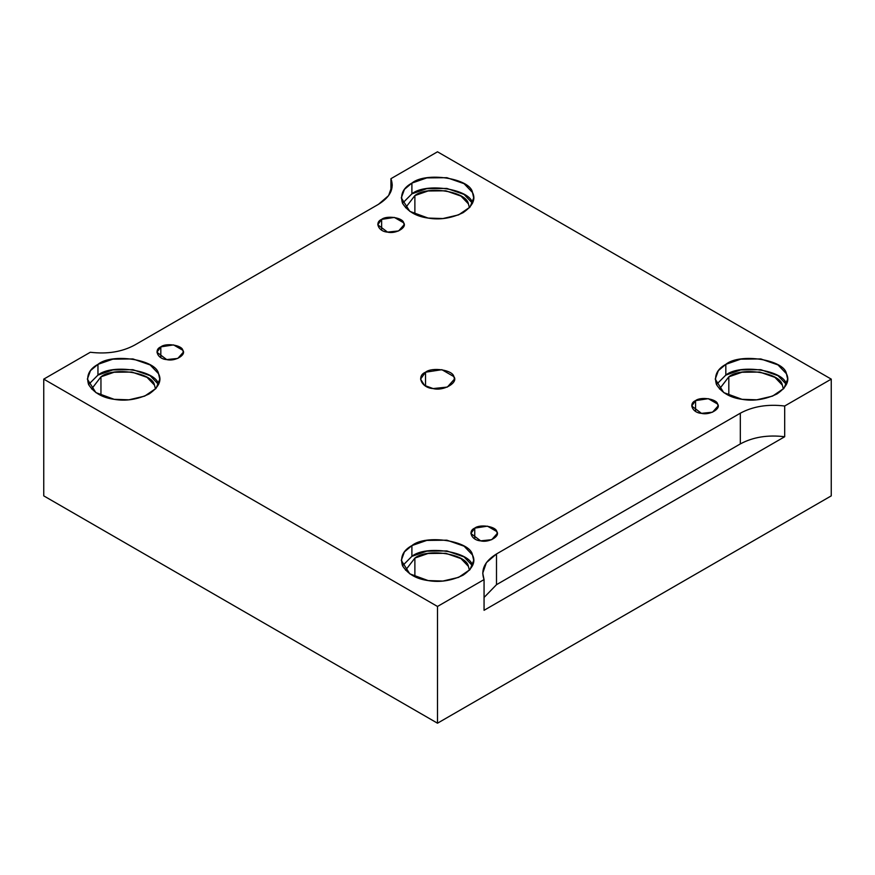 <?xml version="1.0" encoding="UTF-8"?>
<svg xmlns="http://www.w3.org/2000/svg" width="875" height="875" viewBox="0 0 875 875"><rect width="100%" height="100%" fill="white"/><g stroke="black" fill="none" stroke-linecap="round" stroke-linejoin="round"><path stroke-width="1.31" d="M381.631 219.384L377.77 224.766L387.537 232.105L398.617 230.934L404.108 224.766L403.659 222.797L394.352 217.416L381.631 219.384L381.631 230.136L381.631 219.384C386.728 215.152 402.916 217.656 403.659 222.797C407.466 227.456 395.609 234.303 387.537 232.105C378.634 231.678 374.303 222.327 381.631 219.384M474.742 528.128L470.892 533.498L480.648 540.848L491.739 539.678L497.23 533.498L496.781 531.53L487.463 526.159L474.742 528.128L474.742 538.88L474.742 528.128C479.839 523.895 496.027 526.4 496.781 531.53C500.577 536.2 488.731 543.036 480.648 540.848C471.756 540.411 467.414 531.07 474.742 528.128M695.57 400.63L691.709 406.011L701.466 413.35L712.556 412.191L718.047 406.011L717.598 404.042L708.291 398.672L695.57 400.63L695.57 411.392L695.57 400.63C700.667 396.397 716.855 398.902 717.598 404.042C721.405 408.713 709.548 415.548 701.466 413.35C692.573 412.923 688.231 403.572 695.57 400.63M425.523 386.039L425.523 372.214L420.569 379.127L424.55 385.427L433.114 388.577L447.377 387.067L454.431 379.127L453.852 376.6L441.886 369.688L425.523 372.214L425.523 386.039M158.539 384.475C156.494 370.344 111.967 363.453 97.956 375.102L88.572 384.508L97.956 375.102L97.956 364.35L90.486 370.617L87.347 379.127L95.878 392.602L114.188 399.328L128.931 399.809L144.681 396.113L156.078 388.336L159.775 379.127L158.539 373.723L150.139 364.93L132.934 358.936L112.853 359.155L97.956 364.35L97.956 375.102L112.853 369.906L132.934 369.688L150.139 375.681L158.561 384.508M100.953 376.83C113.323 366.548 152.644 372.63 154.459 385.109L155.509 388.981L154.459 385.109L147.033 377.344L131.841 372.05L114.1 372.247L100.953 376.83L91.623 388.981L100.953 376.83L100.953 395.456L100.953 376.83M411.895 545.595L404.425 551.862L401.286 560.383L409.806 573.858L428.127 580.573L442.87 581.055L458.62 577.369L470.017 569.581L473.714 560.383L472.478 554.969L464.078 546.175L446.873 540.181L426.792 540.411L411.895 545.595L411.895 556.347L426.792 551.163L446.873 550.933L464.078 556.927L472.478 565.72C470.422 551.589 425.906 544.709 411.895 556.347L411.895 545.595C425.906 533.958 470.422 540.837 472.478 554.969C475.989 561.652 472.861 568.378 463.105 575.159C451.358 580.803 439.698 582.597 428.127 580.573C416.358 578.988 407.816 574.066 402.522 565.786C399.941 557.102 403.069 550.364 411.895 545.595M402.5 565.753L411.895 556.347L402.5 565.753M414.881 558.075C427.262 547.794 466.572 553.875 468.387 566.355L469.438 570.227L468.387 566.355L460.972 558.589L445.78 553.295L428.039 553.492L414.881 558.075L405.562 570.227L414.881 558.075L414.881 576.712L414.881 558.075M725.823 364.35L718.364 370.617L715.225 379.127L723.745 392.602L742.066 399.328L756.809 399.809L772.559 396.113L783.956 388.336L787.653 379.127L786.417 373.723L778.006 364.93L760.812 358.936L740.72 359.155L725.823 364.35L725.823 375.102L740.72 369.906L760.812 369.688L778.006 375.681L786.417 384.475C784.361 370.344 739.845 363.453 725.823 375.102L725.823 364.35C739.845 352.702 784.361 359.592 786.417 373.723C789.928 380.395 786.8 387.133 777.044 393.914C765.297 399.547 753.637 401.352 742.066 399.328C730.286 397.742 721.755 392.809 716.461 384.541C713.88 375.845 717.008 369.119 725.823 364.35M716.439 384.508L725.823 375.102L716.439 384.508M728.82 376.83C741.202 366.548 780.511 372.63 782.327 385.109L783.377 388.981L782.327 385.109L774.9 377.344L759.708 372.05L741.978 372.247L728.82 376.83L719.491 388.981L728.82 376.83L728.82 395.456L728.82 376.83M472.478 203.219C470.422 189.098 425.906 182.208 411.895 193.845L402.5 203.263L411.895 193.845L411.895 183.094L404.425 189.361L401.286 197.881L409.806 211.356L428.127 218.072L442.87 218.553L458.62 214.867L470.017 207.08L473.714 197.881L472.478 192.467L464.078 183.673L446.873 177.691L426.792 177.909L411.895 183.094L411.895 193.845L426.792 188.661L446.873 188.442L464.078 194.425L472.5 203.263M414.881 195.573C427.262 185.292 466.572 191.373 468.387 203.853L469.438 207.736L468.387 203.853L460.972 196.088L445.78 190.794L428.039 190.991L414.881 195.573L405.562 207.736L414.881 195.573L414.881 214.211L414.881 195.573M740.327 413.197L496.497 553.962L496.497 584.686L740.327 443.92L740.327 413.197L740.327 443.92C752.959 437.095 767.747 434.7 784.689 436.734L784.689 406.011C767.747 403.977 752.959 406.372 740.327 413.197C752.959 406.372 767.747 403.977 784.689 406.011L784.689 436.734C767.747 434.7 752.959 437.095 740.327 443.92L496.497 584.686L484.061 597.472L496.497 584.686L496.497 553.962L486.391 562.658L482.727 573.169L484.061 579.578L484.061 610.302L784.689 436.734L484.061 610.302L484.061 579.578L437.5 606.462L437.5 723.198L831.25 495.873L831.25 379.127L784.689 406.011L831.25 379.127L831.25 495.873L437.5 723.198L437.5 606.462L43.75 379.127L43.75 495.873L437.5 723.198L43.75 495.873L43.75 379.127L90.311 352.253C107.253 354.288 122.041 351.892 134.673 345.067L378.503 204.302L388.609 195.606L392.273 185.095L390.939 178.686L437.5 151.802L831.25 379.127L437.5 151.802L390.939 178.686L390.939 191.516L390.939 178.686C394.461 188.464 390.316 196.995 378.503 204.302L134.673 345.067C122.041 351.892 107.253 354.288 90.311 352.253L43.75 379.127L437.5 606.462L484.061 579.578C480.539 569.8 484.684 561.258 496.497 553.962L740.327 413.197M160.814 346.872C165.911 342.639 182.098 345.144 182.842 350.284C186.648 354.944 174.792 361.791 166.709 359.592C157.817 359.166 153.475 349.814 160.814 346.872L156.953 352.253L166.709 359.592L177.8 358.422L183.291 352.253L182.842 350.284L173.534 344.903L160.814 346.872L160.814 357.623L160.814 346.872M97.956 364.35C111.967 352.702 156.494 359.592 158.539 373.723C162.05 380.395 158.933 387.133 149.177 393.914C137.419 399.547 125.759 401.352 114.188 399.328C102.419 397.742 93.877 392.809 88.583 384.541C86.013 375.845 89.13 369.119 97.956 364.35M411.895 183.094C425.906 171.456 470.422 178.347 472.478 192.467C475.989 199.15 472.861 205.877 463.105 212.669C451.358 218.302 439.698 220.106 428.127 218.072C416.358 216.497 407.816 211.564 402.522 203.295C399.941 194.6 403.069 187.873 411.895 183.094M425.523 372.214C432.075 366.778 452.889 369.994 453.852 376.6C458.741 382.594 443.505 391.398 433.114 388.577C421.673 388.019 416.095 375.998 425.523 372.214"/></g></svg>
